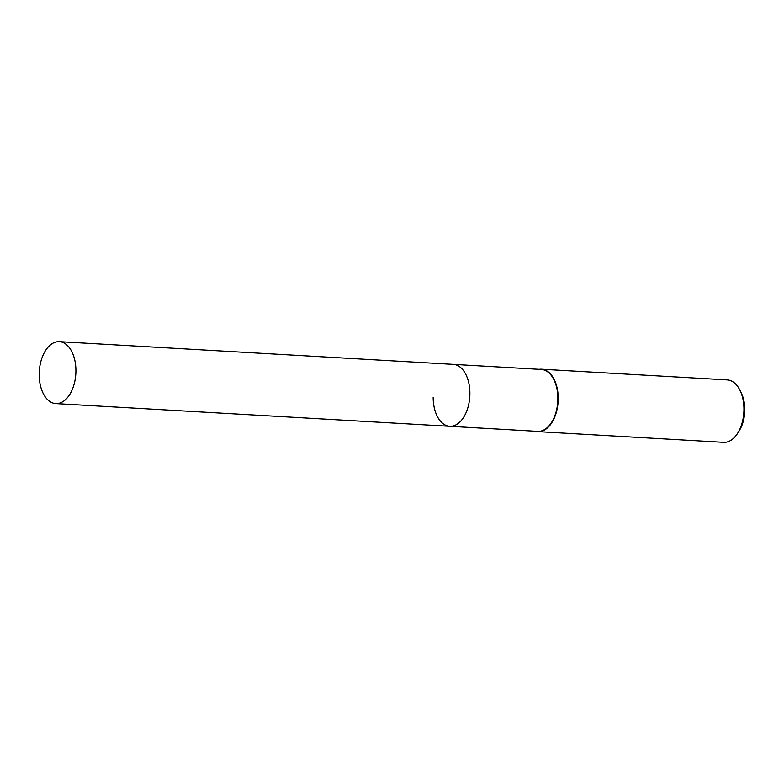 <?xml version="1.0" encoding="UTF-8"?>
<svg xmlns="http://www.w3.org/2000/svg" width="784" height="784" viewBox="0 0 784 784"><rect width="100%" height="100%" fill="white"/><g stroke="black" fill="none" stroke-linecap="round" stroke-linejoin="round"><path stroke-width="1.18" d="M433.17 397.302A31.017 18.306 -86.7 0 0 449.751 426.3L537.726 431.367A31.017 18.306 -86.7 0 0 557.865 398.448A31.017 18.306 -86.7 0 0 541.293 369.45L59.349 341.667A31.017 18.306 -86.7 0 0 39.2 374.595A31.017 18.306 -86.7 0 0 55.772 403.593A31.017 18.306 -86.7 0 0 75.921 370.665A31.017 18.306 -86.7 0 0 59.349 341.667M449.751 426.3A31.017 18.306 -86.7 0 0 469.89 393.372A31.017 18.306 -86.7 0 0 453.319 364.374A31.017 18.306 -86.7 0 1 469.89 393.372A31.017 18.306 -86.7 0 1 449.751 426.3L55.772 403.593M535.619 431.249A31.262 18.444 -86.7 0 0 537.902 431.621A31.262 18.444 -86.7 0 0 558.208 398.439A31.262 18.444 -86.7 0 0 541.509 369.215A31.262 18.444 -86.7 0 0 539.186 369.323M537.902 431.621L723.652 442.333A31.262 18.444 -86.7 0 0 737.685 433.189A31.262 18.444 -86.7 0 0 743.947 409.15A31.262 18.444 -86.7 0 0 740.135 390.608A31.262 18.444 -86.7 0 0 727.248 379.917L541.509 369.215M737.685 433.189L739.332 430.573A27.293 16.101 -86.7 0 0 744.8 409.581A27.293 16.101 -86.7 0 0 741.468 393.401L740.135 390.608"/></g></svg>
